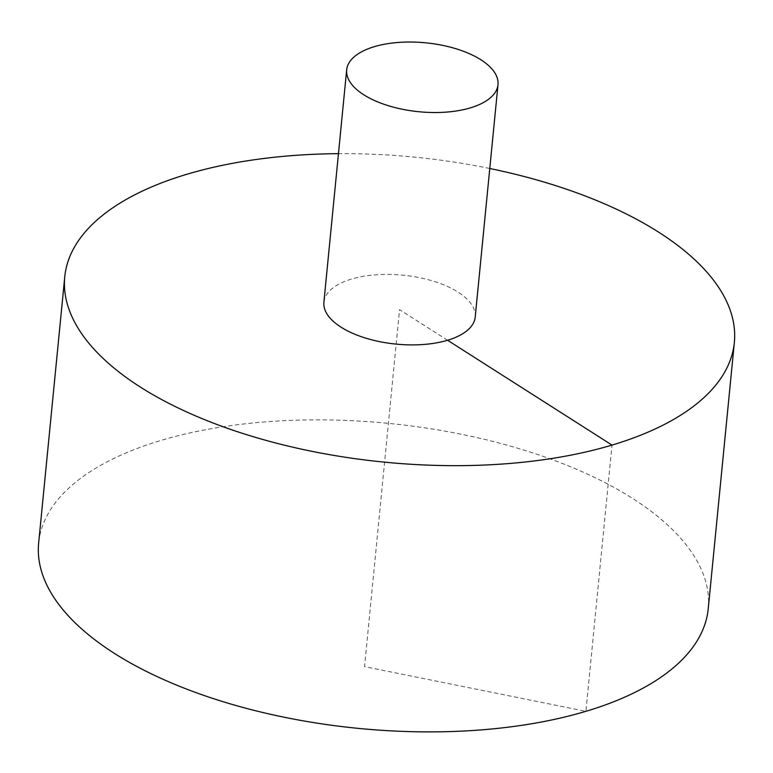 <?xml version="1.0" encoding="UTF-8"?>
<svg xmlns="http://www.w3.org/2000/svg" width="773" height="773" viewBox="0 0 773 773"><rect width="100%" height="100%" fill="white"/><g stroke="black" fill="none" stroke-linecap="round" stroke-linejoin="round"><path stroke-width="0.58" stroke-dasharray="3.87 2.9" d="M708.242 608.709A336.4 153.247 5.6 0 0 388.404 423.362A336.4 153.247 5.6 0 0 38.65 543.052M489.782 168.495A336.4 153.247 5.6 0 0 338.458 153.663M475.211 317.065A76.025 34.63 5.6 0 0 433.469 281.198A76.025 34.63 5.6 0 0 351.541 279.043A76.025 34.63 5.6 0 0 323.887 302.233M447.567 340.255L399.554 309.644L364.547 666.626L585.905 711.324L612.013 445.093"/><path stroke-width="1.16" d="M338.458 153.663A336.4 153.247 5.6 0 0 64.758 276.821L38.65 543.052A336.4 153.247 5.6 0 0 114.269 653.301A336.4 153.247 5.6 0 0 479.192 730.05A336.4 153.247 5.6 0 0 708.242 608.709L734.35 342.478A336.4 153.247 5.6 0 0 489.782 168.495M64.758 276.821A336.4 153.247 5.6 0 0 140.367 387.07A336.4 153.247 5.6 0 0 505.291 463.819A336.4 153.247 5.6 0 0 734.35 342.478M346.671 69.86L323.887 302.233A76.025 34.63 5.6 0 0 340.98 327.143A76.025 34.63 5.6 0 0 423.449 344.487A76.025 34.63 5.6 0 0 475.211 317.065L497.996 84.692A76.025 34.63 5.6 0 0 425.72 42.815A76.025 34.63 5.6 0 0 346.671 69.86A76.025 34.63 5.6 0 0 363.764 94.77A76.025 34.63 5.6 0 0 446.234 112.114A76.025 34.63 5.6 0 0 497.996 84.692M612.013 445.093L447.567 340.255"/></g></svg>
